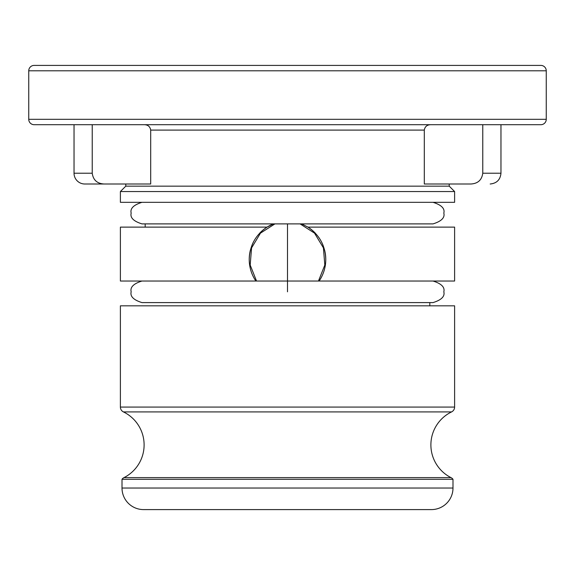 <?xml version="1.0" encoding="UTF-8"?>
<svg xmlns="http://www.w3.org/2000/svg" width="575" height="575" viewBox="0 0 575 575"><rect width="100%" height="100%" fill="white"/><g stroke="black" fill="none" stroke-linecap="round" stroke-linejoin="round"><path stroke-width="0.86" d="M28.75 70.797A5.391 5.391 0 0 1 34.141 65.406L540.859 65.406A5.391 5.391 0 0 1 546.25 70.797L546.25 119.312A5.391 5.391 0 0 1 540.859 124.703L34.141 124.703A5.391 5.391 0 0 1 28.75 119.312L28.75 70.797L546.25 70.797M74.031 124.703L74.031 173.219A10.781 10.781 0 0 0 84.812 184L104.082 184C97.125 183.597 93.179 180.004 92.23 173.219L92.23 124.703M452.992 479.291L452.992 488.031A21.562 21.562 0 0 1 431.43 509.594L143.57 509.594A21.562 21.562 0 0 1 122.008 488.031L122.008 479.291A5.47 5.47 0 0 1 123.999 477.617A36.656 36.656 0 0 0 123.431 411.916A5.391 5.391 0 0 1 120.391 407.064L120.391 305.828L454.609 305.828L454.609 407.064A5.391 5.391 0 0 1 451.569 411.916A36.656 36.656 0 0 0 451.001 477.617A5.47 5.47 0 0 1 452.992 479.291L122.008 479.291M249.658 265.197A38.273 38.273 0 0 1 250.434 249.917M251.943 245.309A38.273 38.273 0 0 1 253.992 240.968M259.656 233.213A38.273 38.273 0 0 1 273.391 223.891L267.037 227.125L120.391 227.125L120.391 281.031L255.875 281.031A38.273 38.273 0 0 1 250.944 270.796M301.609 223.891L307.963 227.125A38.273 38.273 0 0 1 315.352 233.213M318.428 236.929A38.273 38.273 0 0 1 323.057 245.309M324.559 249.917A38.273 38.273 0 0 1 324.077 270.746M307.963 227.125C319.405 234.816 325.342 245.597 325.773 259.469C325.723 267.325 323.502 274.512 319.125 281.031L454.609 281.031L454.609 227.125L307.963 227.125M321.978 276.086A38.273 38.273 0 0 1 319.125 281.031L255.875 281.031C251.512 274.555 249.291 267.368 249.227 259.469C249.665 245.597 255.602 234.816 267.037 227.125M125.781 184L125.781 186.156L449.219 186.156L449.219 184M482.77 124.703L482.77 173.219C481.828 179.997 477.882 183.59 470.918 184L424.3 184L424.3 130.094L150.7 130.094L150.7 184L104.082 184M429.812 305.828L429.812 302.594M145.188 227.125L145.188 223.891M125.781 186.156L120.391 191.547L454.609 191.547L449.219 186.156M120.391 191.547L120.391 202.328L454.609 202.328L454.609 191.547M144.368 124.703C147.976 124.825 150.089 126.622 150.7 130.094M430.632 124.703C427.024 124.825 424.911 126.622 424.3 130.094M470.918 184C496.426 184 496.426 184 470.918 184M74.031 173.219L92.23 173.219M123.431 411.916L451.569 411.916M451.001 477.617L123.999 477.617M28.75 119.312L546.25 119.312M120.391 407.064L454.609 407.064M452.992 488.031L122.008 488.031M482.77 173.219L500.969 173.219L500.969 124.703M287.5 223.891L287.5 291.812M500.969 173.219C500.315 179.752 496.721 183.346 490.188 184M433.04 202.328L433.047 202.328C441.42 204.937 445.014 208.531 443.828 213.109C445.014 217.688 441.42 221.282 433.047 223.891L141.953 223.891C133.58 221.282 129.986 217.688 131.172 213.109C129.986 208.531 133.58 204.937 141.953 202.328M141.96 281.031L141.953 281.031C133.58 283.64 129.986 287.234 131.172 291.812C129.986 296.391 133.58 299.985 141.953 302.594L433.047 302.594C441.42 299.985 445.014 296.391 443.828 291.812C445.014 287.234 441.42 283.64 433.047 281.031M318.464 281.031L324.817 265.039L323.416 247.89L314.539 233.148L300.071 223.891M274.929 223.891L260.461 233.148L251.584 247.89L250.182 265.039L256.536 281.031"/></g></svg>
